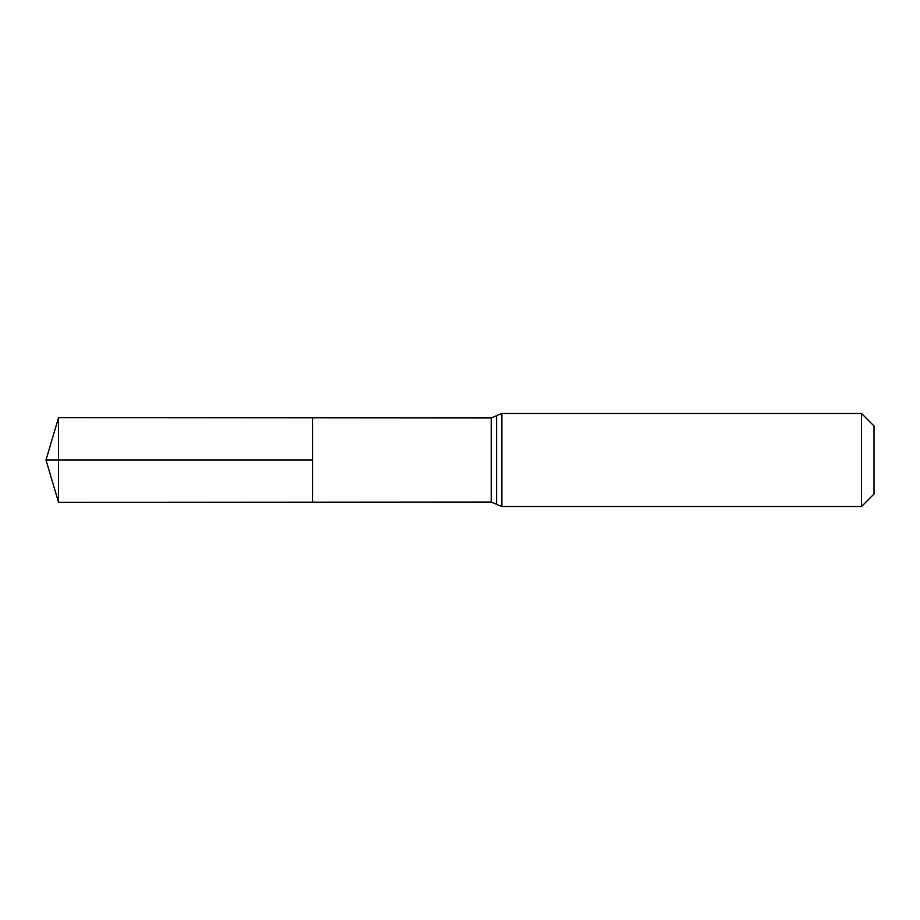 <?xml version="1.0" encoding="UTF-8"?>
<svg xmlns="http://www.w3.org/2000/svg" width="920" height="920" viewBox="0 0 920 920"><rect width="100%" height="100%" fill="white"/><g stroke="black" fill="none" stroke-linecap="round" stroke-linejoin="round"><path stroke-width="1.38" d="M312.547 460L312.547 417.829L58.546 417.668L58.546 502.331L312.547 502.171L312.547 417.829L491.234 417.944L491.234 502.055L312.547 502.171L312.547 460M861.534 413.482L861.534 506.517L874 494.051L874 425.948L861.534 413.482L501.86 413.482L491.234 417.944M58.546 502.331L46 460L312.547 460L58.546 460M861.534 506.517L501.86 506.517L501.86 413.482M501.86 506.517L496.558 504.286L496.558 415.713M496.558 504.286L491.234 502.055M46 460L58.546 417.668"/></g></svg>
